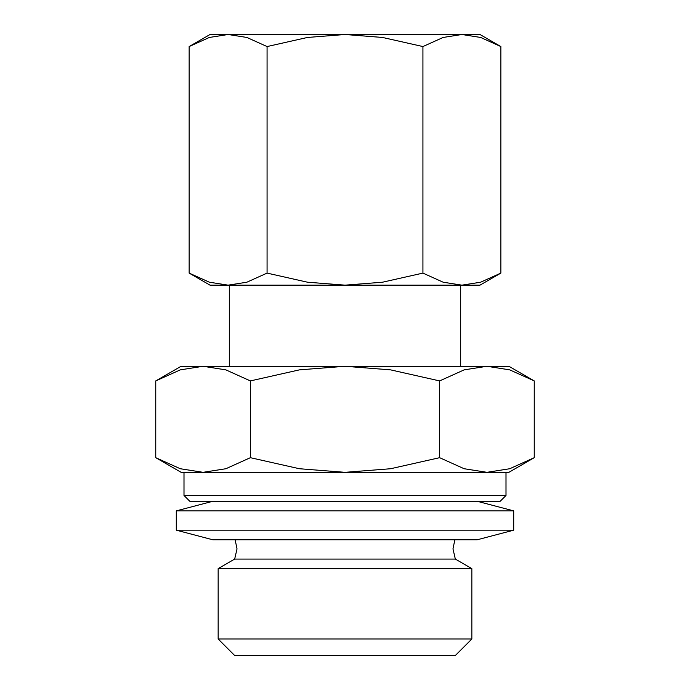 <?xml version="1.0" encoding="UTF-8"?>
<svg xmlns="http://www.w3.org/2000/svg" width="690" height="690" viewBox="0 0 690 690"><rect width="100%" height="100%" fill="white"/><g stroke="black" fill="none" stroke-linecap="round" stroke-linejoin="round"><path stroke-width="1.03" d="M183.997 495.463L183.997 472.322L506.003 472.322L506.003 495.463L500.216 501.25L189.785 501.25L183.997 495.463L506.003 495.463M176.286 530.17L513.714 530.17L477.075 539.813L212.925 539.813L176.286 530.17L176.286 510.885L212.925 501.25M176.286 510.885L513.714 510.885L513.714 530.17M477.075 501.25L513.714 510.885M234.66 559.09L455.34 559.09L471.848 568.62L471.848 638.992L455.34 655.5L234.66 655.5L218.152 638.992L218.152 568.62L234.66 559.09L237.024 548.904L235.143 539.77M218.152 568.62L471.848 568.62M218.152 638.992L471.848 638.992M460.687 366.278L460.687 285.16M229.313 285.16L229.313 366.278M534.25 380.915L508.892 366.278L181.108 366.278L155.75 380.915L180.271 369.866L203.067 366.278L225.854 369.866L250.375 380.915L299.417 369.866L345 366.278L390.583 369.866L439.625 380.915L464.146 369.866L486.933 366.278L509.729 369.866L534.25 380.915L534.25 457.686L509.729 468.734L486.933 472.322L508.892 472.322L534.25 457.686M155.75 457.686L181.108 472.322L203.067 472.322L180.271 468.734L155.75 457.686L155.75 380.915M500.854 46.558L479.973 34.5L210.027 34.5L189.146 46.558L209.346 37.458L228.114 34.5L246.882 37.458L267.073 46.558L307.464 37.458L345 34.5L382.536 37.458L422.927 46.558L443.118 37.458L461.886 34.5L480.654 37.458L500.854 46.558L500.854 273.102L480.654 282.201L461.886 285.16L479.973 285.16L500.854 273.102M189.146 273.102L210.027 285.16L461.886 285.16L443.118 282.201L422.927 273.102L382.536 282.201L345 285.16L307.464 282.201L267.073 273.102L246.882 282.201L228.114 285.16L209.346 282.201L189.146 273.102L189.146 46.558M422.927 273.102L422.927 46.558M267.073 273.102L267.073 46.558M486.933 472.322L464.146 468.734L439.625 457.686L390.583 468.734L345 472.322L299.417 468.734L250.375 457.686L225.854 468.734L203.067 472.322M439.625 457.686L439.625 380.915M250.375 457.686L250.375 380.915M454.857 539.77L452.976 548.904L455.34 559.09"/></g></svg>
